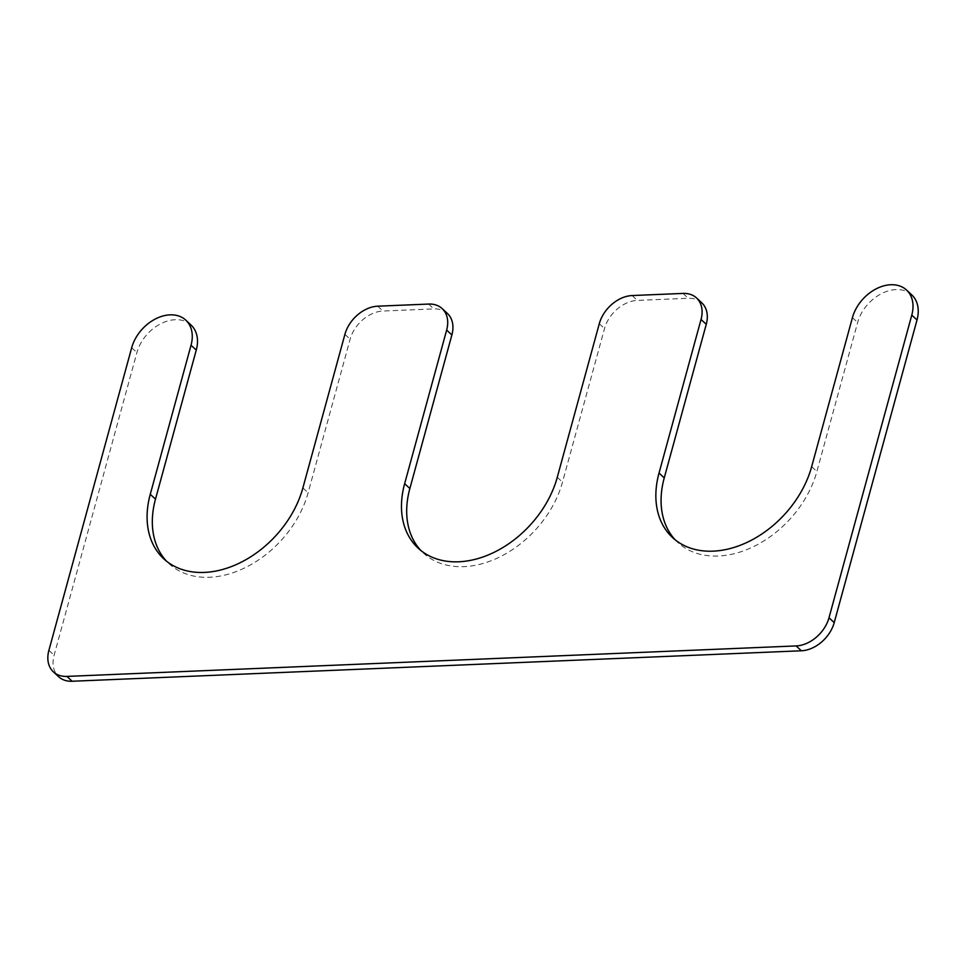 <?xml version="1.0" encoding="UTF-8"?>
<svg xmlns="http://www.w3.org/2000/svg" width="966" height="966" viewBox="0 0 966 966"><rect width="100%" height="100%" fill="white"/><g stroke="black" fill="none" stroke-linecap="round" stroke-linejoin="round"><path stroke-width="0.72" stroke-dasharray="4.83 3.62" d="M447.391 313.455A30.779 22.146 -47.1 0 0 433.855 308.903L382.983 311.028A30.779 22.146 -47.1 0 0 350.127 339.199L308.118 492.781A92.338 66.425 -47.1 0 1 246.632 566.957A92.338 66.425 -47.1 0 1 168.953 563.613A92.338 66.425 -47.1 0 1 166.43 561.089M191.026 325.023A35.911 25.828 -47.1 0 0 160.815 323.719A35.911 25.828 -47.1 0 0 136.906 352.566L54.12 655.214A30.779 22.146 -47.1 0 0 58.6 676.695M911.771 294.908A35.911 25.828 -47.1 0 0 881.56 293.604A35.911 25.828 -47.1 0 0 857.651 322.463L816.874 471.517A92.338 66.425 -47.1 0 1 755.388 545.705A92.338 66.425 -47.1 0 1 677.709 542.361A92.338 66.425 -47.1 0 1 675.186 539.837M701.775 302.829A30.779 22.146 -47.1 0 0 688.239 298.277L637.355 300.402A30.779 22.146 -47.1 0 0 604.511 328.573L562.49 482.143A92.338 66.425 -47.1 0 1 501.004 556.331A92.338 66.425 -47.1 0 1 423.325 552.987A92.338 66.425 -47.1 0 1 420.802 550.463M428.638 304.061L433.855 308.903M377.754 306.186L382.983 311.028M344.91 334.345L350.127 339.199M302.889 487.927L308.118 492.781M131.69 347.724L136.906 352.566M48.892 650.36L54.12 655.214M852.435 317.609L857.651 322.463M811.657 466.675L816.874 471.517M683.01 293.423L688.239 298.277M632.138 295.548L637.355 300.402M599.282 323.719L604.511 328.573M557.273 477.301L562.49 482.143M163.725 558.771L168.953 563.613M672.481 537.507L677.709 542.361M418.109 548.133L423.325 552.987"/><path stroke-width="1.45" d="M442.174 308.601A30.779 22.146 -47.1 0 1 446.654 330.094L404.645 483.676L409.862 488.53L451.883 334.948A30.779 22.146 -47.1 0 0 447.391 313.455L442.174 308.601A30.779 22.146 -47.1 0 0 428.638 304.061L377.754 306.186A30.779 22.146 -47.1 0 0 344.91 334.345L302.889 487.927A92.338 66.425 -47.1 0 1 241.403 562.115A92.338 66.425 -47.1 0 1 163.725 558.771A92.338 66.425 -47.1 0 1 150.261 494.302L191.039 345.236A35.911 25.828 -47.1 0 0 185.81 320.169A35.911 25.828 -47.1 0 0 155.598 318.865A35.911 25.828 -47.1 0 0 131.69 347.724L48.892 650.36A30.779 22.146 -47.1 0 0 53.384 671.853A30.779 22.146 -47.1 0 0 66.92 676.405L72.136 681.247A30.779 22.146 -47.1 0 1 58.6 676.695L53.384 671.853M150.261 494.302L155.49 499.156A92.338 66.425 -47.1 0 0 166.43 561.089M155.49 499.156L196.267 350.09A35.911 25.828 -47.1 0 0 191.026 325.023L185.81 320.169M66.92 676.405L796.141 645.928L801.357 650.782L72.136 681.247M801.357 650.782A30.779 22.146 -47.1 0 0 834.213 622.623L917.012 319.975A35.911 25.828 -47.1 0 0 911.771 294.908L906.555 290.054A35.911 25.828 -47.1 0 0 876.343 288.762A35.911 25.828 -47.1 0 0 852.435 317.609L811.657 466.675A92.338 66.425 -47.1 0 1 750.159 540.851A92.338 66.425 -47.1 0 1 672.481 537.507A92.338 66.425 -47.1 0 1 659.029 473.05L701.038 319.468A30.779 22.146 -47.1 0 0 696.546 297.975A30.779 22.146 -47.1 0 0 683.01 293.423L632.138 295.548A30.779 22.146 -47.1 0 0 599.282 323.719L557.273 477.301A92.338 66.425 -47.1 0 1 495.787 551.477A92.338 66.425 -47.1 0 1 418.109 548.133A92.338 66.425 -47.1 0 1 404.645 483.676M796.141 645.928A30.779 22.146 -47.1 0 0 828.997 617.769L911.783 315.121A35.911 25.828 -47.1 0 0 906.555 290.054M659.029 473.05L664.246 477.892A92.338 66.425 -47.1 0 0 675.186 539.837M664.246 477.892L706.255 324.322A30.779 22.146 -47.1 0 0 701.775 302.829L696.546 297.975M409.862 488.53A92.338 66.425 -47.1 0 0 420.802 550.463M446.654 330.094L451.883 334.948M191.039 345.236L196.267 350.09M828.997 617.769L834.213 622.623M911.783 315.121L917.012 319.975M701.038 319.468L706.255 324.322"/></g></svg>
